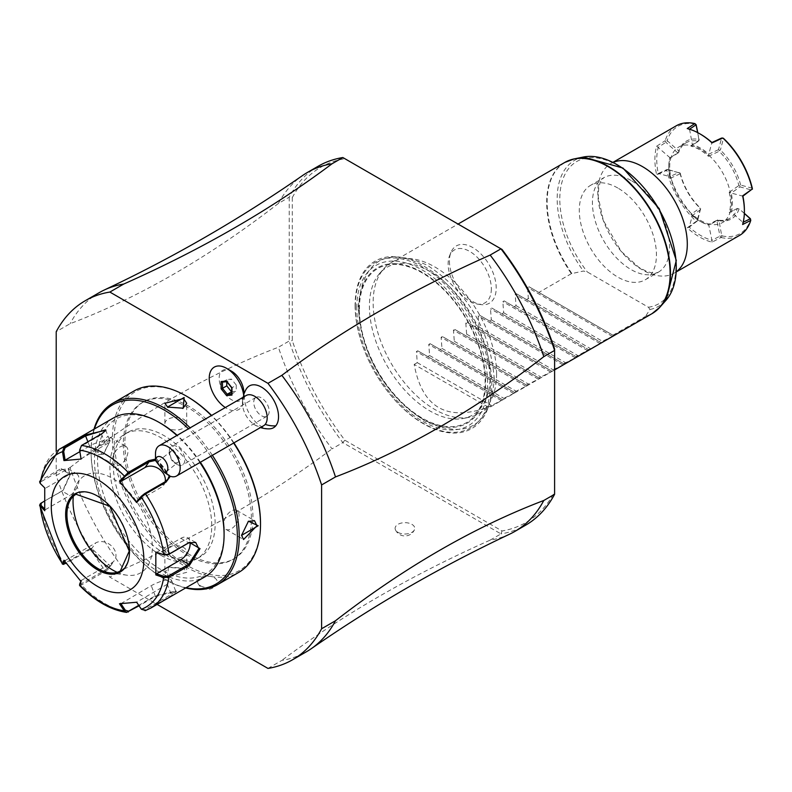 <?xml version="1.0" encoding="UTF-8"?>
<svg xmlns="http://www.w3.org/2000/svg" width="792" height="792" viewBox="0 0 792 792"><rect width="100%" height="100%" fill="white"/><g stroke="black" fill="none" stroke-linecap="round" stroke-linejoin="round"><path stroke-width="0.59" stroke-dasharray="3.96 2.97" d="M56.212 451.222L56.212 475.537A207.306 119.691 -120 0 0 109.86 577.13L157.123 604.415M231.502 371.181A17.473 10.088 -120 0 0 219.146 378.319A17.473 10.088 -120 0 0 231.502 399.722A17.473 10.088 -120 0 0 243.857 392.584M246.352 388.922A24.136 13.939 -120 0 0 249.401 413.78A24.136 13.939 -120 0 0 269.409 428.848M124.879 443.272A90.555 52.282 -120 0 0 164.409 534.402A90.555 52.282 -120 0 0 234.194 558.667A90.555 52.282 -120 0 0 252.945 517.206A90.555 52.282 -120 0 0 213.414 426.076A90.555 52.282 -120 0 0 143.629 401.811A90.555 52.282 -120 0 0 124.879 443.272M267.963 668.418L281.853 660.399A207.306 119.691 -120 0 0 306.445 651.747M56.212 475.537L70.102 467.518A207.306 119.691 -120 0 0 123.74 569.111L109.86 577.13M509.672 534.145A207.306 119.691 60 0 1 490.159 540.134C411.701 575.012 342.263 615.097 281.853 660.399M490.159 540.134L500.96 533.897L342.847 442.619L344.847 440.203A205.118 118.424 -120 0 1 292.288 340.619L292.288 197.594L289.209 197.198L289.209 341.015A207.306 119.691 -120 0 0 342.847 442.619L332.046 448.856A207.306 119.691 60 0 1 278.408 347.252L289.209 341.015L292.288 340.619M123.74 569.111C202.198 534.234 271.636 494.149 332.046 448.856M200.485 585.803A9.821 5.673 0 0 0 210.029 587.258A9.821 5.673 0 0 0 216.949 583.189A9.821 5.673 0 0 0 214.375 577.784A9.821 5.673 0 0 0 202.574 576.863A9.821 5.673 0 0 0 197.911 583.189A9.821 5.673 0 0 0 200.485 585.803M397.99 532.353A9.821 5.673 0 0 0 407.533 533.808A9.821 5.673 0 0 0 414.454 529.739A9.821 5.673 0 0 0 411.87 524.334A9.821 5.673 0 0 0 400.079 523.413A9.821 5.673 0 0 0 395.416 529.739A9.821 5.673 0 0 0 397.99 532.353M318.255 166.191A207.306 119.691 -120 0 0 289.209 197.198L278.408 203.435C208.969 257.202 139.531 297.287 70.102 323.7L56.212 331.709M70.102 467.518C139.531 413.751 208.969 373.666 278.408 347.252M99.148 292.693A207.306 119.691 -120 0 0 70.102 323.7M278.408 203.435A207.306 119.691 60 0 1 302.613 175.497M292.288 197.594A205.118 118.424 -120 0 1 344.847 158.697L342.847 157.539M554.598 349.034L554.598 492.07A205.118 118.424 -120 0 1 502.049 530.967L344.847 440.203M344.847 158.697L502.049 249.46M355.093 305.365A96.664 55.816 -120 0 0 423.443 423.76A96.664 55.816 -120 0 0 491.802 384.298A96.664 55.816 -120 0 0 423.443 265.904A96.664 55.816 -120 0 0 355.093 305.365M449.44 261.083A33.066 19.087 -120 0 0 481.17 304.623A33.066 19.087 -120 0 0 496.208 288.08A33.066 19.087 -120 0 0 477.061 250.48A33.066 19.087 -120 0 0 450.975 252.341A33.066 19.087 -120 0 0 449.44 261.083M502.049 530.967L500.96 533.897A207.306 119.691 -120 0 0 525.551 525.244M554.598 494.248L554.598 492.07M359.37 309.217A88.932 51.341 60 0 1 422.255 272.913A88.932 51.341 60 0 1 485.13 381.823A88.932 51.341 60 0 1 422.255 418.127A88.932 51.341 60 0 1 359.37 309.217M490.149 376.012A85.358 49.282 -120 0 0 447.48 284.744A85.358 49.282 -120 0 0 379.794 273.25A85.358 49.282 -120 0 0 369.428 306.316A85.358 49.282 -120 0 0 401.485 386.387A85.358 49.282 -120 0 0 463.607 418.423A85.358 49.282 -120 0 0 490.149 376.012M496.584 373.873A87.288 50.391 60 0 1 478.507 413.83A87.288 50.391 60 0 1 469.448 417.236A87.288 50.391 60 0 1 405.93 384.476A87.288 50.391 60 0 1 373.141 302.603A87.288 50.391 60 0 1 383.744 268.785A87.288 50.391 60 0 1 391.218 262.647A87.288 50.391 60 0 1 458.489 286.031A87.288 50.391 60 0 1 496.584 373.873M488.248 407.187L414.186 364.429C422.156 407.632 446.846 421.888 488.248 407.187L502.682 399.841L501.831 399.346L515.028 392.713L514.176 392.218L527.373 385.585L526.522 385.09L539.718 378.457L538.867 377.972L552.054 371.329L551.212 370.844L553.054 369.775L563.092 364.963L564.399 364.201L563.558 363.716L575.438 357.835L576.744 357.073L575.903 356.588L601.435 342.827L600.583 342.332L602.435 341.273L613.78 335.699L538.867 292.446L571.378 273.676L583.437 271.042L587.327 271.973L648.401 307.227L650.004 309.474L645.44 316.444A87.288 50.391 -120 0 0 652.054 313.632M612.929 335.204L645.44 316.444M538.867 292.446L528.828 286.654L527.522 287.407L528.363 298.505L602.435 341.273M414.186 364.429L417.275 362.647L416.424 351.549L417.731 350.797L502.682 399.841L417.731 350.797L427.769 356.588L429.611 355.519L428.769 344.421L430.076 343.669L515.028 392.713L430.076 343.669L440.114 349.46L441.956 348.401L441.114 337.293L442.421 336.541L527.373 385.585L442.421 336.541L452.46 342.332L454.301 341.273L453.46 330.165L454.766 329.413L539.718 378.457L454.766 329.413L464.805 335.204L466.646 334.145L465.795 323.037L467.112 322.285L552.054 371.329L467.112 322.285L477.15 328.076L478.992 327.017L478.14 315.919L479.457 315.157L564.399 364.201L479.457 315.157L489.496 320.958L491.337 319.889L490.486 308.791L491.792 308.029L576.744 357.073L491.792 308.029L501.831 313.83L503.682 312.761L502.831 301.663L504.138 300.901L589.09 349.945L504.138 300.901L514.176 306.702L516.018 305.633L515.176 294.535L516.483 293.782L601.435 342.827L516.483 293.782L526.522 299.574L528.363 298.505M613.78 335.699L528.828 286.654L613.78 335.699M526.522 299.574L600.583 342.332M516.018 305.633L590.089 348.401M514.176 306.702L588.238 349.46M503.682 312.761L577.744 355.519M501.831 313.83L575.903 356.588M491.337 319.889L565.399 362.647M489.496 320.958L563.558 363.716M478.992 327.017L553.054 369.775M477.15 328.076L551.212 370.844M466.646 334.145L540.708 376.903M464.805 335.204L538.867 377.972M454.301 341.273L528.363 384.031M452.46 342.332L526.522 385.09M441.956 348.401L516.018 391.159M440.114 349.46L514.176 392.218M429.611 355.519L503.682 398.287M427.769 356.588L501.831 399.346M417.275 362.647L491.337 405.415M617.859 188.041A54.549 31.492 -120 0 0 590.584 185.338A54.549 31.492 -120 0 0 582.229 229.056A54.549 31.492 -120 0 0 617.859 277.131A54.549 31.492 -120 0 0 645.143 279.833A54.549 31.492 -120 0 0 653.499 236.115A54.549 31.492 -120 0 0 617.859 188.041M676.338 125.76A63.281 36.531 -120 0 0 665.201 140.699L667.121 140.63L678.764 150.965A44.956 25.958 60 0 1 698.801 139.392L697.772 132.66M744.351 213.345L739.51 209.058L737.352 208.435A43.639 25.195 60 0 1 729.798 218.354L722.393 222.631A43.639 25.195 -120 0 1 709.424 224.087L708.424 224.601L708.791 225.027L716.889 220.859L719.997 236.056L721.096 237.412L712.058 242.174A63.281 36.531 -120 0 1 687.228 227.839L696.257 221.364A63.281 36.531 -120 0 1 666.785 170.31L656.657 174.883A63.281 36.531 -120 0 1 654.895 159.538A63.281 36.531 -120 0 1 656.657 146.213L665.201 140.699M613.305 162.34A63.281 36.531 -120 0 0 610.909 163.528A63.281 36.531 -120 0 0 597.802 192.496A63.281 36.531 60 0 0 625.433 256.182A63.281 36.531 60 0 0 674.19 273.131A63.281 36.531 60 0 0 676.418 271.656M721.106 237.531A63.281 36.531 -120 0 0 739.619 235.363M742.629 224.522L743.233 222.196M744.391 210.137A61.974 35.779 60 0 1 742.896 222.374L731.273 212.058A44.956 25.958 -120 0 0 731.273 193.06L742.896 196.168M752.271 188.199L740.639 185.081L739.847 185.912L739.976 186.892L751.618 190.011M739.847 185.912L738.857 185.546A43.639 25.195 -120 0 0 719.096 151.331L719.275 150.282L720.383 150.015L723.502 138.372M740.639 185.081A44.956 25.958 -120 0 0 720.383 150.015M719.275 150.282L718.492 149.678L721.611 138.046M700.573 134.234A61.974 35.779 -120 0 0 689.228 129.413L687.228 128.561M689.555 129.205L692.347 144.639L699.197 140.184L697.643 132.601M695.663 124.146A61.974 35.779 -120 0 0 667.121 140.63M678.764 150.965L678.596 152.678A43.639 25.195 60 0 1 686.149 142.768A43.639 25.195 60 0 1 698.514 141.184L698.801 139.392M665.3 140.768L665.923 142.392L677.526 152.688L678.289 150.995M656.657 146.213L669.864 157.618L678.586 152.648L671.002 157.539A43.639 25.195 -120 0 1 678.744 147.035A43.639 25.195 -120 0 1 691.713 145.589A43.639 25.195 60 0 1 709.424 155.816A43.639 25.195 -120 0 1 730.135 191.674L729.224 192.308L731.264 193.07L739.976 186.892M666.785 170.31L667.428 169.32L658.251 173.498A61.974 35.779 60 0 1 658.241 147.302L667.389 141.332M729.798 218.354A43.639 25.195 60 0 1 717.433 219.938L709.424 224.087A43.639 25.195 60 0 1 691.713 213.86A43.639 25.195 -120 0 1 671.002 177.992L670.062 178.428L669.864 176.606L658.241 173.498L656.657 174.883M667.597 169.587L680.249 173.181L667.428 169.32M680.249 173.181A44.956 25.958 -120 0 0 700.504 208.256L697.386 219.889A61.974 35.779 60 0 1 668.616 170.062M680.071 172.913L680.179 173.794A43.639 25.195 -120 0 0 699.94 208.009L700.504 208.256M697.386 219.889L697.287 221.008L696.257 221.364M697.287 221.008L689.228 227.155L692.347 215.543L690.862 214.464L699.94 208.009M687.228 227.839L689.228 227.155A61.974 35.779 -120 0 0 711.909 240.263L712.058 242.174M700.643 208.543L697.435 221.295M700.554 209.652L692.347 215.533A44.956 25.958 60 0 0 700.564 221.542A44.956 25.958 60 0 0 708.791 225.037L711.919 240.263L721.661 235.323L722.136 235.907L721.096 237.412M722.136 235.907A61.974 35.779 -120 0 0 750.677 219.424M739.045 209.078A44.956 25.958 60 0 1 718.997 220.651L721.661 235.323M717.433 219.938L718.997 220.651M744.341 213.484L739.51 209.058M729.224 192.308A43.639 25.195 60 0 1 729.224 212.593L737.471 208.405M729.224 212.593L730.135 212.127A43.639 25.195 -120 0 0 730.135 191.674L738.857 185.546M737.352 208.435L730.135 212.127A43.639 25.195 -120 0 1 722.393 222.631M680.179 173.794L671.002 177.992A43.639 25.195 60 0 1 671.002 157.539L670.062 158.153A43.639 25.195 60 0 0 668.785 167.558L668.785 166.488A44.956 25.958 -120 0 0 669.864 176.606L679.061 172.438M670.062 178.428A43.639 25.195 60 0 1 668.785 167.558M668.785 166.488A44.956 25.958 -120 0 1 669.864 157.608L670.062 158.153M690.862 146.144L692.347 144.649A44.956 25.958 60 0 1 708.791 154.133L708.424 156.281A43.639 25.195 -120 0 0 690.862 146.144L698.514 141.184M698.603 141.085L699.069 138.996M708.424 156.281L719.096 151.331M718.492 149.678L708.791 154.133L711.919 142.51M690.862 214.464A43.639 25.195 -120 0 0 699.643 221.008A43.639 25.195 -120 0 0 708.424 224.601M717.453 219.968L716.889 220.859L718.74 221.057M491.337 288.842A30.551 17.642 60 0 1 477.447 304.118A30.551 17.642 60 0 1 448.133 263.894A30.551 17.642 60 0 1 449.559 255.816A30.551 17.642 60 0 1 473.656 254.103A30.551 17.642 60 0 1 491.337 288.842M243.718 395.743L242.758 404.682A24.483 14.137 -120 0 1 226.542 408.306A24.483 14.137 -120 0 1 225.304 407.533M243.124 397.247A19.78 11.425 -120 0 0 242.629 399.643A19.78 11.425 -120 0 0 242.758 404.682M246.114 395.525A17.454 10.078 60 0 0 244.49 396.901A17.454 10.078 -120 0 0 242.59 405.365A17.454 10.078 -120 0 0 253.282 423.878A17.454 10.078 -120 0 0 263.568 425.759M155.489 460.508L155.935 457.845A17.454 10.078 60 0 1 155.489 453.747M155.935 457.845L169.636 476.022M163.449 467.042A6.544 1.02 51.4 0 0 157.885 461.677A6.544 1.02 51.4 0 0 160.469 466.538A6.544 1.02 51.4 0 0 166.043 471.913A6.544 1.02 51.4 0 0 163.449 467.042M172.983 449.688A6.544 1.02 51.4 0 0 175.636 454.45A6.544 1.02 51.4 0 0 180.428 459.568L172.983 449.688L170.112 452.183L169.369 454.469L171.795 460.39L174.458 462.914L177.458 462.805L180.428 459.568M183.556 464.122A10.91 6.296 -120 0 0 181.942 451.41A10.91 6.296 -120 0 0 171.636 446.084A10.91 6.296 -120 0 0 170.617 446.945A10.91 6.296 -120 0 0 169.369 451.074A10.91 6.296 -120 0 0 177.091 464.439A10.91 6.296 -120 0 0 182.546 464.983A10.91 6.296 -120 0 0 183.556 464.122M254.994 398.228A10.91 6.296 -120 0 0 256.608 410.929A10.91 6.296 -120 0 0 266.924 416.265A10.91 6.296 -120 0 0 267.934 415.404A10.91 6.296 -120 0 0 266.32 402.692A10.91 6.296 -120 0 0 256.014 397.366A10.91 6.296 -120 0 0 254.994 398.228M226.542 381.071L227.235 381.595L222.493 382.081M231.68 391.753L236.234 391.347L236.234 385.031L231.967 387.823L227.235 381.595L231.502 379.13L226.76 379.556L222.493 382.021M231.967 395.069L231.967 393.812L236.234 391.347M236.234 385.031L231.502 379.13M226.76 379.556L226.76 381.695M123.334 444.163A90.555 52.282 -120 0 0 162.865 535.293A90.555 52.282 -120 0 0 232.65 559.558A90.555 52.282 -120 0 0 251.401 518.097A90.555 52.282 60 0 0 211.87 426.967A90.555 52.282 60 0 0 142.085 402.702A90.555 52.282 60 0 0 123.334 444.163M233.927 442.877A103.435 59.717 -120 0 0 211.603 415.444M187.367 396.673A103.435 59.717 -120 0 0 114.226 438.907A103.435 59.717 -120 0 0 187.367 565.577A103.435 59.717 -120 0 0 260.509 523.354M233.65 443.025A104.742 60.469 -120 0 0 211.405 415.562M134.076 390.951A104.742 60.469 -120 0 0 112.375 438.907A104.742 60.469 -120 0 0 158.103 544.312A104.742 60.469 -120 0 0 238.808 572.368M212.365 455.321A104.742 60.469 -120 0 0 190.11 427.848M93.971 429.224A104.742 60.469 -120 0 0 91.09 451.192A104.742 60.469 -120 0 0 165.152 579.477A104.742 60.469 -120 0 0 185.615 587.961M110.068 440.243L93.397 449.856L103.138 454.43L110.068 440.956L108.039 436.095L94.634 449.856L97.129 454.994L103.683 454.024L110.068 440.956M167.459 578.14L184.13 568.517L168.379 567.428L167.459 578.14L168.082 577.071L186.704 572.349L183.506 568.161L168.993 567.151L164.885 572.349L168.082 577.071M94.426 428.957A103.435 59.717 -120 0 0 91.09 452.262L91.09 451.192M91.09 452.262A103.435 59.717 -120 0 0 164.221 578.942A103.435 59.717 -120 0 0 186.07 587.704M210.781 456.232A103.435 59.717 -120 0 0 188.456 428.809M164.221 553.291A72.013 41.58 -120 0 0 200.227 556.855A72.013 41.58 -120 0 0 211.266 499.148A72.013 41.58 -120 0 0 164.221 435.699A72.013 41.58 -120 0 0 128.215 432.125A72.013 41.58 -120 0 0 117.176 489.832A72.013 41.58 -120 0 0 164.221 553.291M160.825 555.251A72.013 41.58 -120 0 0 196.832 558.815A72.013 41.58 -120 0 0 207.87 501.108A72.013 41.58 -120 0 0 160.825 437.659A72.013 41.58 -120 0 0 124.819 434.085A72.013 41.58 -120 0 0 113.781 491.792A72.013 41.58 -120 0 0 160.825 555.251M200.366 462.251A89.466 51.658 -120 0 0 177.18 435.323M160.825 423.403A89.466 51.658 -120 0 0 97.564 459.924A89.466 51.658 -120 0 0 160.825 569.497A89.466 51.658 -120 0 0 224.087 532.976M199.921 462.508A91.654 52.916 -120 0 0 176.893 435.491M113.464 417.968A91.654 52.916 -120 0 0 94.476 459.924A91.654 52.916 -120 0 0 134.482 552.163A91.654 52.916 -120 0 0 205.108 576.715M155.489 459.113L170.349 476.279M41.174 503.019L62.766 490.486L70.409 473.814L61.301 468.458L40.857 480.259L39.61 481.833M61.301 468.458L61.915 469.636L41.471 481.437L40.937 483.882L45.372 488.278L69.795 474.18A13.098 7.564 120 0 1 76.339 473.527A13.098 7.564 120 0 1 78.349 484.021A13.098 7.564 120 0 1 69.795 495.564L61.915 491.01L63.311 490.06L70.409 474.537L68.082 468.765L61.915 469.636L69.795 474.18M40.184 483.397L40.937 483.882M105.593 430.719L101.643 434.491L81.2 446.292L79.745 450.054L81.16 458.736L105.584 444.639A13.098 2.762 158.8 0 0 109.771 440.619A13.098 2.762 158.8 0 0 102.198 440.916A13.098 2.762 158.8 0 0 89.546 446.074L87.882 441.778M155.489 460.39L169.3 475.804M79.626 585.041L81.517 585.031L108.128 569.666L90.862 548.183L64.241 563.558L62.479 563.706M70.409 473.834L70.409 474.527M145.075 610.711L172.161 595.129L176.566 591.258L154.895 596.663L139.045 605.821M141.352 609.246L144.629 609.761L171.24 594.396L175.675 591.02L155.202 595.832L138.729 605.345M120.899 603.662L151.272 585.674A13.098 2.762 -21.2 0 1 163.914 580.516A13.098 2.762 -21.2 0 1 171.488 580.229A13.098 2.762 -21.2 0 1 167.3 584.248L171.24 594.396L172.161 595.129M79.745 583.892L81.2 583.833L107.821 568.468L110.464 566.082L91.783 548.519L66.201 563.29M44.501 501.069L61.301 491.486M44.738 487.902L45.372 488.278M79.873 451.658L89.546 446.074M165.191 481.734A13.098 10.326 -144.9 0 1 163.825 484.961A13.098 10.326 -144.9 0 1 161.132 487.397L136.709 501.504M156.47 552.42L180.883 538.322A13.098 7.564 -60 0 1 187.437 537.669A13.098 7.564 -60 0 1 190.06 542.243M119.483 603.761L120.671 603.336M167.3 584.248L136.63 602.227M81.081 581.585L81.16 580.526L80.834 581.308M81.16 580.526L111.751 562.864A13.098 10.326 35.1 0 0 114.454 560.419A13.098 10.326 35.1 0 0 111.454 545.886A13.098 10.326 35.1 0 0 95.723 542.916L65.122 560.578L64.786 561.399M63.934 560.251L65.122 560.578M44.738 510.771L45.372 509.662L44.659 508.959M45.372 509.662L69.795 495.564M120.364 570.963A44.293 25.572 -120 0 0 120.404 570.943A44.293 25.572 -120 0 0 129.581 550.658A44.293 25.572 -120 0 0 98.257 496.406A44.293 25.572 -120 0 0 76.111 494.218A44.293 25.572 -120 0 0 76.072 494.238M117.166 572.329A56.084 32.383 -120 0 0 126.839 575.19A56.084 32.383 -120 0 0 151.688 538.451A56.084 32.383 -120 0 0 112.692 478.457A56.084 32.383 -120 0 0 75.646 486.516A56.084 32.383 -120 0 0 73.29 496.327M136.709 601.91L141.313 608.751M241.53 535.382L248.46 521.195M225.888 529.333A10.91 6.296 -60 0 0 234.293 526.403A10.91 6.296 -60 0 0 239.055 515.424A10.91 6.296 120 0 0 236.798 510.434A10.91 6.296 120 0 0 228.393 513.355A10.91 6.296 120 0 0 223.631 524.334A10.91 6.296 -60 0 0 225.888 529.333L243.55 539.53M164.885 551.955A10.91 6.296 0 0 1 171.617 546.134A10.91 6.296 0 0 1 183.506 547.5A10.91 6.296 180 0 1 186.704 551.955A10.91 6.296 180 0 1 179.972 557.776A10.91 6.296 180 0 1 168.082 556.41A10.91 6.296 0 0 1 164.885 551.955L164.885 572.349M125.7 446.292A10.91 6.296 120 0 1 127.967 451.282A10.91 6.296 -60 0 1 123.196 462.261A10.91 6.296 -60 0 1 114.791 465.191A10.91 6.296 -60 0 1 112.533 460.192A10.91 6.296 120 0 1 117.295 449.212A10.91 6.296 120 0 1 125.7 446.292L108.039 436.095M183.209 408.187L168.072 407.454M164.885 423.671A10.91 6.296 0 0 1 171.617 417.849A10.91 6.296 0 0 1 183.506 419.215A10.91 6.296 180 0 1 186.704 423.671A10.91 6.296 180 0 1 179.972 429.492A10.91 6.296 180 0 1 168.082 428.125A10.91 6.296 0 0 1 164.885 423.671L164.885 403.276M355.331 306.157A95.525 55.153 -120 0 0 422.878 423.156A95.525 55.153 -120 0 0 490.426 384.16A95.525 55.153 60 0 0 422.878 267.161A95.525 55.153 60 0 0 355.331 306.157M356.786 307.771A92.525 53.42 60 0 1 422.215 269.993A92.525 53.42 60 0 1 487.634 383.318A92.525 53.42 -120 0 1 422.215 421.087A92.525 53.42 -120 0 1 356.786 307.771M358.796 308.93A89.684 51.777 60 0 1 422.215 272.319A89.684 51.777 60 0 1 485.625 382.16A89.684 51.777 -120 0 1 422.215 418.77A89.684 51.777 -120 0 1 358.796 308.93M564.765 162.449A87.288 50.391 -120 0 0 546.688 202.405A87.288 50.391 -120 0 0 571.378 273.676M571.864 273.497A87.209 50.351 60 0 1 569.23 160.35M656.103 310.81A87.209 50.351 60 0 1 645.747 316.156M650.004 309.474A84.209 48.619 -120 0 0 666.042 300.247M583.357 157.034A84.209 48.619 -120 0 0 583.437 271.042M612.463 336.452L527.522 287.407M600.128 343.579L515.176 294.535M587.783 350.707L502.831 301.663M575.438 357.835L490.486 308.791M563.092 364.963L478.14 315.919M550.747 372.082L465.795 323.037M538.402 379.21L453.46 330.165M526.056 386.338L441.114 337.293M513.721 393.466L428.769 344.421M501.376 400.594L416.424 351.549M648.401 307.227A82.101 47.401 -120 0 0 661.954 214.434A82.101 47.401 -120 0 0 573.764 163.518A82.101 47.401 -120 0 0 587.327 271.973M631.006 180.457A54.549 31.492 -120 0 0 603.732 177.755A54.549 31.492 -120 0 0 595.366 221.463A54.549 31.492 -120 0 0 631.006 269.537A54.549 31.492 -120 0 0 658.281 272.24A54.549 31.492 -120 0 0 669.577 247.272A54.549 31.492 -120 0 0 631.006 180.457M93.397 449.856L94.634 449.856M41.471 481.437L40.857 480.259A91.654 52.916 60 0 1 59.073 449.371M101.96 433.65L101.643 434.491L105.584 444.639M81.517 445.45L81.2 446.292M128.274 612.038A91.654 52.916 60 0 1 81.517 585.031L81.2 583.833M65.162 563.884L64.241 563.558A91.654 52.916 60 0 1 40.857 503.286L41.471 502.821M150.718 608.117A91.654 52.916 60 0 1 145.55 610.493L144.629 609.761M154.895 596.663L155.202 595.832L151.272 585.674M108.128 569.666L107.821 568.468L111.751 562.864M90.862 548.183L91.783 548.519L95.723 542.916M165.073 481.803L161.132 487.397M180.883 538.322L188.763 542.866M120.404 570.943L120.334 570.982A44.293 25.572 -120 0 0 129.502 550.707A44.293 25.572 -120 0 0 110.167 506.128A44.293 25.572 -120 0 0 76.032 494.257L76.111 494.218M494.297 379.18C490.298 330.056 467.963 292.09 427.284 265.261C385.437 246.223 362.409 260.212 358.212 307.237C362.211 356.36 384.556 394.327 425.225 421.156C467.072 440.194 490.1 426.205 494.297 379.18M463.607 418.423L469.448 417.236M379.794 273.25L383.744 268.785M391.218 262.647L458.063 224.057M478.507 413.83L554.598 369.894M645.143 279.833L658.281 272.24L656.014 272.983L651.618 272.814L646.559 271.349L638.906 267.409L621.245 251.43L603.296 220.404L598.227 196.852L598.673 188.13L600.029 182.903L601.277 180.319L603.732 177.755L590.584 185.338M613.127 162.251L610.909 163.528M676.408 271.854L674.19 273.131M686.149 142.768L678.744 147.035M699.643 221.008L700.564 221.542M477.447 304.118L481.17 304.623M449.559 255.816L450.975 252.341M197.911 583.189A10.395 10.395 0 0 0 216.949 583.189M395.416 529.739A10.395 10.395 0 0 0 414.454 529.739M242.629 399.643A26.185 26.185 0 0 0 242.59 405.365M253.282 423.878A26.185 26.185 0 0 0 260.469 427.551M157.885 461.677L171.626 450.717M166.043 471.913L177.458 462.805M174.458 462.914L177.091 464.439M169.369 454.469L169.369 451.074M266.924 416.265L182.546 464.983M256.014 397.366L171.636 446.084M234.194 558.667L232.65 559.558M143.629 401.811L142.085 402.702M103.138 454.43L103.683 454.034M164.221 578.942L165.152 579.477M200.227 556.855L196.832 558.815M128.215 432.125L124.819 434.085M105.94 430.185L105.386 431.224M62.766 490.486L63.281 490.08M68.082 468.765L76.339 473.527M105.584 429.828L109.771 440.619M167.805 479.289L163.825 484.961M195.693 542.441L187.437 537.669M176.566 591.258L175.428 590.812M175.675 591.02L171.488 580.229M110.464 566.082L114.454 560.419M109.435 572.814L126.839 575.19M68.993 502.781L75.646 486.516M236.798 510.434L254.46 520.631M168.379 567.428L168.993 567.151M186.704 551.955L186.704 572.349M114.791 465.191L97.129 454.994M186.704 423.671L186.704 403.276"/><path stroke-width="1.19" d="M157.123 604.415L267.963 668.418A207.306 119.691 -120 0 0 292.565 659.766A207.306 119.691 -120 0 0 321.611 628.759L321.611 484.942A207.306 119.691 -120 0 0 267.963 383.348L109.86 292.06A207.306 119.691 -120 0 0 85.259 300.712A207.306 119.691 -120 0 0 56.212 331.709L56.212 451.222M243.857 394.228L243.857 392.584A17.473 10.088 -120 0 0 231.502 371.181L226.542 368.32L231.502 371.181M260.469 427.551A26.185 26.185 0 0 0 269.409 428.848A24.136 13.939 -120 0 0 275.784 425.819A24.136 13.939 -120 0 0 270.765 395.653A24.136 13.939 -120 0 0 247.154 387.813A24.136 13.939 -120 0 0 246.352 388.922A26.185 26.185 0 0 0 243.797 394.386L243.718 395.743A24.483 14.137 -120 0 0 226.542 368.32L226.542 368.32A24.483 14.137 -120 0 0 209.237 377.606A24.483 14.137 -120 0 0 225.304 407.533M321.611 484.942L335.491 476.923A207.306 119.691 -120 0 0 281.853 375.329L267.963 383.348M335.491 476.923C404.93 450.519 474.368 410.424 543.797 356.657L554.608 350.42L554.598 494.248L543.797 500.485C474.368 526.888 404.93 566.973 335.491 620.74L321.611 628.759M292.565 659.766L306.445 651.747A207.306 119.691 -120 0 0 311.286 648.678A207.306 119.691 -120 0 0 335.491 620.74M109.86 292.06L123.74 284.041A207.306 119.691 -120 0 0 104.227 290.03A207.306 119.691 -120 0 0 99.148 292.693L85.259 300.712M104.227 290.03C173.517 257.331 239.639 219.146 302.613 175.497A207.306 119.691 60 0 1 307.454 172.428A207.306 119.691 60 0 1 332.046 163.776C271.636 209.078 202.198 249.163 123.74 284.041M332.046 163.776L342.847 157.539L502.049 249.46A205.118 118.424 -120 0 1 554.598 349.034L554.598 350.42A207.306 119.691 -120 0 0 500.96 248.827L490.159 255.064A207.306 119.691 60 0 1 543.797 356.657M281.853 375.329C342.263 330.026 411.701 289.941 490.159 255.064M342.847 157.539A207.306 119.691 -120 0 0 318.255 166.191L307.454 172.428M543.797 500.485A207.306 119.691 60 0 1 514.75 531.481L525.551 525.244A207.306 119.691 -120 0 0 554.608 494.248M514.75 531.481A207.306 119.691 60 0 1 509.672 534.145C440.392 566.854 374.26 605.029 311.286 648.678M676.418 271.656A63.281 36.531 60 0 0 687.298 244.164A63.281 36.531 -120 0 0 642.55 166.657A63.281 36.531 -120 0 0 613.305 162.34M676.408 271.854L739.619 235.363A63.281 36.531 -120 0 0 750.757 220.414L742.629 224.522A63.281 36.531 -120 0 0 744.391 211.207L744.391 211.207A63.281 36.531 -120 0 0 742.629 195.852L752.251 189.031A63.281 36.531 -120 0 0 722.779 137.976L712.058 142.897A63.281 36.531 -120 0 0 699.643 133.7A63.281 36.531 -120 0 0 687.228 128.561L694.841 123.582A63.281 36.531 -120 0 0 676.338 125.76L613.127 162.251M752.251 189.031L742.896 196.168A61.974 35.779 60 0 1 744.391 210.137L744.391 211.207M752.4 189.189L752.271 188.199A61.974 35.779 60 0 0 723.502 138.372L721.611 138.046L711.919 142.51A61.974 35.779 -120 0 0 700.573 134.234L699.643 133.7M697.643 132.601L696.089 124.978L694.841 123.582M697.772 132.66L696.148 124.73L689.228 129.413M696.148 124.73L694.97 123.641M750.757 220.414L750.41 218.721L744.351 213.345M750.767 220.285L750.163 218.641L744.341 213.484M742.896 222.364L750.41 218.721M243.718 395.743A19.78 11.425 -120 0 0 243.124 397.247M155.489 460.508L164.459 472.408A8.732 5.039 -120 0 0 167.558 465.765A8.732 5.039 -120 0 0 160.905 456.935A8.732 5.039 -120 0 0 155.489 460.508L155.489 453.747A17.454 10.078 60 0 1 157.479 447.133A17.454 10.078 60 0 1 159.103 445.757A17.454 10.078 60 0 1 175.596 454.281A17.454 10.078 60 0 1 178.18 474.616A17.454 10.078 60 0 1 176.557 475.992L263.568 425.759A17.454 10.078 -120 0 0 265.191 424.383A26.185 20.909 39.8 0 0 275.784 425.819M159.103 445.757L246.114 395.525A17.454 10.078 60 0 1 262.607 404.049A17.454 10.078 60 0 1 265.191 424.383M164.459 472.408L169.636 476.022A17.454 10.078 60 0 0 176.557 475.992M221.107 381.556L221.107 388.793L226.542 395.555L231.967 395.069L231.967 387.823L226.542 381.071L227.235 381.595L226.542 381.071L221.107 381.556L222.215 382.1L226.799 381.695M231.967 395.069L231.967 387.486M226.542 395.555L227.235 394.228L231.68 393.832M221.107 388.793L222.493 388.337L227.235 394.228L231.68 391.753M226.76 381.695L226.76 385.872L231.502 391.773M226.76 385.872L222.493 388.337L222.493 382.081M185.615 587.961A104.742 60.469 -120 0 0 217.523 584.664L238.808 572.368A104.742 60.469 -120 0 0 260.509 524.423L260.509 523.354A103.435 59.717 -120 0 0 233.927 442.877M211.603 415.444A103.435 59.717 -120 0 0 187.367 396.673L186.447 396.139A104.742 60.469 -120 0 0 134.076 390.951L112.781 403.247A104.742 60.469 -120 0 0 93.971 429.224M260.509 524.423A104.742 60.469 -120 0 0 233.65 443.025M211.405 415.562A104.742 60.469 -120 0 0 186.447 396.139M217.523 584.664A104.742 60.469 -120 0 0 239.214 536.719A104.742 60.469 -120 0 0 212.365 455.321M190.11 427.848A104.742 60.469 -120 0 0 112.781 403.247M241.53 535.382L248.46 521.195L258.192 525.759L241.53 535.382M184.13 397.475L183.2 408.197L167.459 407.098L184.13 397.475L183.506 398.544L186.704 403.276L182.942 408.306M186.07 587.704A103.435 59.717 -120 0 0 237.362 536.719A103.435 59.717 -120 0 0 210.781 456.232M188.456 428.809A103.435 59.717 -120 0 0 94.426 428.957M170.349 476.279L165.993 482.13L145.55 493.931L141.352 497.218A88.417 51.044 60 0 1 163.647 554.677L168.32 554.667L188.763 542.866L195.693 542.441L198.782 548.658L188.763 564.25L168.32 576.051L168.934 577.229L163.647 577.536L155.826 574.913L155.826 552.044L163.647 554.677L168.934 554.202L189.377 542.401L200.02 548.658L189.377 565.419L168.934 577.229A91.654 52.916 60 0 1 150.718 608.117L205.108 576.715A91.654 52.916 -120 0 0 224.087 534.758L224.087 532.976A89.466 51.658 -120 0 0 200.366 462.251M177.18 435.323A89.466 51.658 -120 0 0 160.825 423.403L159.291 422.512A91.654 52.916 -120 0 0 113.464 417.968L59.073 449.371A91.654 52.916 60 0 1 64.241 446.995L84.685 435.194L105.94 430.185L101.96 433.65L81.517 445.45L79.626 450.153L81.081 459.063L63.934 460.588L62.479 451.678L64.241 446.995L65.162 447.728L85.605 435.927L105.584 429.828L105.593 430.719M224.087 532.976L224.087 534.758A91.654 52.916 -120 0 0 199.921 462.508M176.893 435.491A91.654 52.916 -120 0 0 159.291 422.512M169.3 475.804L167.805 479.289L165.073 481.803L144.629 493.604L141.313 496.297L141.352 497.218L136.63 502.564L119.483 481.229L128.274 472.458L148.718 460.647L155.489 459.113M39.61 481.833L40.184 483.397L44.738 487.902L44.738 510.771L39.6 505.207L40.471 503.544L44.501 501.069M40.184 483.397A88.417 51.044 60 0 1 62.479 451.678L63.706 451.49L65.162 447.728M79.626 450.153A88.417 51.044 60 0 1 124.205 475.893L125.275 476.348L128.591 473.656L149.035 461.855L155.489 460.39M139.045 605.821L126.552 612.394L124.205 610.781L125.275 610.187L120.671 603.336M138.729 605.345L128.591 611.196L125.275 610.187M63.825 564.379L62.419 564.112L63.934 560.251L81.081 581.585L79.645 585.545M168.32 576.051L164.083 576.358L163.647 577.536A88.417 51.044 60 0 1 141.352 609.246L136.63 602.227L119.483 603.761L124.205 610.781A88.417 51.044 60 0 1 79.626 585.041L79.705 584.239M66.201 563.29L63.706 563.944L65.122 560.578M44.659 508.959L40.937 505.266L40.184 506.256A88.417 51.044 60 0 0 62.479 563.706L63.835 564.379M40.937 505.266L41.471 502.821M143.857 559.697A65.469 37.798 -120 0 0 97.564 479.526A65.469 37.798 -120 0 0 51.272 506.246A65.469 37.798 -120 0 0 97.564 586.427A65.469 37.798 -120 0 0 143.857 559.697M63.934 460.588L65.122 460.172L63.706 451.49M65.122 460.172L79.873 451.658M119.483 481.229L120.671 481.556L125.275 476.348M120.671 481.556L145.094 467.458A13.098 10.326 -144.9 0 1 159.123 469.032A13.098 10.326 -144.9 0 1 165.191 481.734M141.313 496.297L136.709 501.504L136.63 502.564M155.826 552.044L164.083 554.974M190.06 542.243A13.098 7.564 -60 0 1 180.883 559.697L156.47 573.804L164.083 576.358M155.826 574.913L156.47 573.804M141.352 609.246L145.55 610.493M81.16 580.526L79.745 583.892M76.072 494.238A44.293 25.572 -120 0 0 68.993 502.781A44.293 25.572 -120 0 0 66.934 514.493A44.293 25.572 -120 0 0 98.257 568.745A44.293 25.572 -120 0 0 109.435 572.814A44.293 25.572 -120 0 0 120.364 570.963M73.29 496.327A56.084 32.383 -120 0 0 112.692 570.032A56.084 32.383 -120 0 0 117.166 572.329M248.183 521.403L254.46 520.631L256.954 525.759L243.55 539.53L241.53 535.055M167.795 407.286L164.885 403.276L183.506 398.544M554.598 369.894L652.054 313.632A87.288 50.391 -120 0 0 670.131 273.676A87.288 50.391 -120 0 0 632.026 185.833A87.288 50.391 -120 0 0 564.765 162.449L574.249 158.885A87.209 50.351 60 0 1 652.41 212.642A87.209 50.351 60 0 1 659.885 307.207A87.209 50.351 60 0 1 656.103 310.81M569.23 160.35A87.209 50.351 60 0 1 574.249 158.885L583.357 157.034A84.209 48.619 -120 0 1 658.825 208.94A84.209 48.619 -120 0 1 666.042 300.247L659.885 307.207L652.054 313.632M81.517 445.45A91.654 52.916 60 0 1 128.274 472.458L128.591 473.656M144.629 493.604L145.55 493.931A91.654 52.916 60 0 1 168.934 554.202L168.32 554.667M84.685 435.194L85.605 435.927L87.882 441.778M148.718 460.647L149.035 461.855L145.094 467.458M165.993 482.13L165.073 481.803M189.377 542.401L188.763 542.866M200.02 548.658L198.782 548.658M189.377 565.419L188.763 564.25L180.883 559.697M128.274 612.038L128.591 611.196M65.627 514.533A45.174 26.077 -120 0 0 97.564 569.854A45.174 26.077 -120 0 0 129.502 551.42A45.174 26.077 -120 0 0 97.564 496.099A45.174 26.077 -120 0 0 65.627 514.533M66.865 514.533A44.293 25.572 -120 0 0 86.199 559.112A44.293 25.572 -120 0 0 120.334 570.982L129.254 551.064L109.771 506.207L76.032 494.257A44.293 25.572 -120 0 0 66.865 514.533M258.192 525.759L256.954 525.759M458.063 224.057L564.765 162.449M666.042 300.247L676.299 260.449L659.261 208.682L622.948 168.043L583.357 157.034M226.67 381.536L231.7 387.783M231.68 387.773L231.68 394.347M59.073 449.371L39.62 481.774M126.482 612.384C110.553 609.949 94.961 601.019 79.695 585.595M79.566 585.268L79.685 584.09M39.61 505.276L62.38 564.062M145.094 610.701L150.718 608.117M167.459 407.098L168.072 407.454M183.209 408.187L182.596 408.464"/></g></svg>
